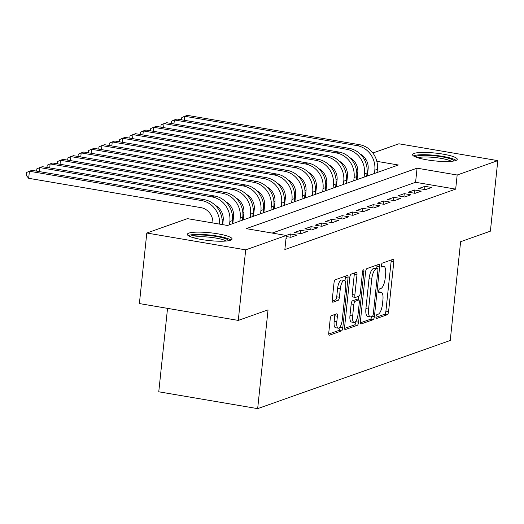 <?xml version="1.0" encoding="UTF-8"?>
<svg xmlns="http://www.w3.org/2000/svg" width="524" height="524" viewBox="0 0 524 524"><rect width="100%" height="100%" fill="white"/><g stroke="black" fill="none" stroke-linecap="round" stroke-linejoin="round"><path stroke-width="0.79" d="M375.963 316.85A1.978 0.668 99.7 0 0 376.343 318.546A1.978 0.668 99.7 0 0 376.474 318.533L387.269 314.714A2.83 0.956 99.7 0 0 388.579 311.584L393.819 261.725A2.83 0.956 99.7 0 0 393.275 259.301A2.83 0.956 99.7 0 0 393.092 259.315L382.297 263.14A1.978 0.668 99.7 0 0 381.38 265.327A1.978 0.668 99.7 0 0 381.76 267.03A1.978 0.668 99.7 0 0 381.885 267.017L383.286 266.519A9.052 3.065 99.7 0 1 383.869 266.461A9.052 3.065 99.7 0 1 385.605 274.235L385.166 278.388A9.052 3.065 99.7 0 1 380.987 288.403L379.586 288.901A1.978 0.668 99.7 0 0 378.669 291.089A1.978 0.668 99.7 0 0 379.049 292.792A1.978 0.668 99.7 0 0 379.18 292.778L380.575 292.281A9.052 3.065 99.7 0 1 381.164 292.222A9.052 3.065 99.7 0 1 382.9 299.997L382.461 304.149A9.052 3.065 99.7 0 1 378.276 314.164L376.88 314.655A1.978 0.668 99.7 0 0 375.963 316.85M188.856 233.128A22.48 3.923 -174 0 1 214.015 233.239A22.48 3.923 -174 0 1 232.06 239.023A22.48 3.923 -174 0 1 230.553 240.228A22.48 3.923 -174 0 1 205.395 240.11A22.48 3.923 -174 0 1 187.35 234.326A22.48 3.923 -174 0 1 188.856 233.128M414.045 153.421A22.48 3.923 -174 0 1 439.204 153.539A22.48 3.923 -174 0 1 457.249 159.322A22.48 3.923 -174 0 1 455.742 160.521A22.48 3.923 -174 0 1 430.584 160.403A22.48 3.923 -174 0 1 412.539 154.619A22.48 3.923 -174 0 1 414.045 153.421M331.548 315.638A2.83 0.956 99.7 0 0 330.238 318.762L328.771 332.753A2.83 0.956 99.7 0 0 329.314 335.183A2.83 0.956 99.7 0 0 329.498 335.163L341.484 330.919A2.83 0.956 99.7 0 0 342.794 327.788L348.034 277.93A2.83 0.956 99.7 0 0 347.491 275.5A2.83 0.956 99.7 0 0 347.307 275.519L335.314 279.764A2.83 0.956 99.7 0 0 334.011 282.894L332.236 299.793A2.83 0.956 99.7 0 0 332.773 302.217A2.83 0.956 99.7 0 0 332.956 302.204L338.091 300.383A2.83 0.956 99.7 0 0 339.401 297.252L340.279 288.875A7.565 2.561 99.7 0 1 344.268 280.458A7.565 2.561 99.7 0 1 345.716 286.956L342.264 319.778A7.565 2.561 99.7 0 1 338.281 328.194A7.565 2.561 99.7 0 1 336.827 321.697L337.404 316.227A2.83 0.956 99.7 0 0 336.86 313.797A2.83 0.956 99.7 0 0 336.677 313.817L331.548 315.638M372.872 153.001L398.902 143.786L497.8 160.626L490.385 231.169L460.616 241.708L450.24 340.469L257.664 408.635L268.046 309.867L238.276 320.406L245.691 249.856L146.799 233.023L187.435 218.639L227.527 225.464L398.358 165.001L376.828 161.333M497.8 160.626L457.164 175.009L417.071 168.184L246.234 228.647L286.327 235.472L245.691 249.856M286.327 235.472L284.846 249.581L455.677 189.118L457.164 175.009M360.374 321.566A2.83 0.956 99.7 0 0 360.918 323.996A2.83 0.956 99.7 0 0 361.101 323.976L373.095 319.732A2.83 0.956 99.7 0 0 374.398 316.601L379.638 266.742A2.83 0.956 99.7 0 0 379.101 264.319A2.83 0.956 99.7 0 0 378.918 264.332L366.924 268.576A2.83 0.956 99.7 0 0 365.614 271.707L360.374 321.566M357.289 325.325L345.296 329.57A2.83 0.956 99.7 0 1 345.113 329.589A2.83 0.956 99.7 0 1 344.576 327.159L349.816 277.301A2.83 0.956 99.7 0 1 351.119 274.17L356.255 272.356A2.83 0.956 99.7 0 1 356.438 272.336A2.83 0.956 99.7 0 1 356.975 274.766L354.853 294.986A2.83 0.956 99.7 0 0 355.396 297.416A2.83 0.956 99.7 0 0 355.58 297.396L358.979 296.191A2.83 0.956 99.7 0 0 360.289 293.06L362.503 272.008A1.978 0.668 99.7 0 1 363.545 269.808A1.978 0.668 99.7 0 1 363.925 271.504L358.599 322.195A2.83 0.956 99.7 0 1 357.289 325.325L354.617 324.867L344.556 328.43M425.429 189.668L431.645 187.468L424.957 186.328L418.748 188.529L425.429 189.668M415.074 193.33L421.289 191.136L414.608 189.996L408.393 192.197L415.074 193.33M404.724 196.998L410.934 194.797L404.253 193.657L398.044 195.858L404.724 196.998M394.369 200.659L400.578 198.465L393.897 197.325L387.688 199.526L394.369 200.659M384.013 204.327L390.229 202.126L383.548 200.987L377.332 203.188L384.013 204.327M373.664 207.989L379.874 205.794L373.193 204.655L366.977 206.856L373.664 207.989M363.309 211.657L369.518 209.456L362.837 208.316L356.628 210.517L363.309 211.657M352.953 215.318L359.169 213.117L352.488 211.984L346.272 214.178L352.953 215.318M342.604 218.986L348.814 216.785L342.133 215.646L335.917 217.846L342.604 218.986M332.249 222.648L338.458 220.447L331.777 219.314L325.568 221.508L332.249 222.648M321.893 226.316L328.109 224.115L321.422 222.975L315.212 225.176L321.893 226.316M311.538 229.977L317.754 227.776L311.073 226.643L304.857 228.837L311.538 229.977M301.189 233.645L307.398 231.444L300.717 230.305L294.508 232.505L301.189 233.645M286.222 236.521L290.833 237.307L297.049 235.106L290.362 233.973L286.183 235.453M285.953 239.036L286.694 238.774L285.993 238.656M455.677 189.118L415.584 182.293L272.153 233.062M357.8 172.455L356.726 172.298M347.484 175.573L346.377 175.966M337.129 179.241L336.022 179.627M326.773 182.902L325.666 183.295M316.424 186.57L315.317 186.957M306.068 190.232L304.961 190.625M295.713 193.9L294.606 194.286M285.357 197.561L284.257 197.954M275.008 201.223L273.901 201.616M264.653 204.891L263.546 205.284M254.297 208.552L253.197 208.945M243.948 212.22L242.841 212.613M233.593 215.881L232.486 216.274M223.237 219.549L222.13 219.942M367.593 174.119L366.931 174.007M167.536 308.361L158.765 391.795L257.664 408.635M238.276 320.406L139.384 303.566L146.799 233.023M356.785 172.285L357.322 167.149M362.516 156.669L363.446 156.335M365.975 159.486L364.16 159.178M415.584 182.293L417.071 168.184M424.957 186.328L424.623 189.531M414.608 189.996L414.268 193.192M404.253 193.657L403.919 196.86M393.897 197.325L393.563 200.522M383.548 200.987L383.208 204.19M373.193 204.655L372.859 207.851M362.837 208.316L362.503 211.519M352.488 211.984L352.148 215.181M342.133 215.646L341.792 218.849M331.777 219.314L331.443 222.51M321.422 222.975L321.088 226.178M311.073 226.643L310.732 229.839M300.717 230.305L300.383 233.508M290.362 233.973L290.027 237.169M375.937 317.321L384.596 314.256A2.83 0.956 99.7 0 0 385.906 311.132L391.146 261.273A2.83 0.956 99.7 0 0 391.159 260.002M376.736 268.465L376.966 266.29A2.83 0.956 99.7 0 0 376.985 265.02M360.361 322.836L370.422 319.273A2.83 0.956 99.7 0 0 371.68 316.496M372.381 316.247A1.978 0.668 99.7 0 0 373.298 314.059L377.896 270.292A1.978 0.668 99.7 0 0 377.516 268.596A1.978 0.668 99.7 0 0 377.391 268.609L375.918 269.126A9.052 3.065 99.7 0 0 371.732 279.141L368.588 309.055A9.052 3.065 99.7 0 0 370.324 316.83A9.052 3.065 99.7 0 0 370.907 316.771L372.381 316.247M374.961 268.196A1.978 0.668 99.7 0 0 374.843 268.137A1.978 0.668 99.7 0 0 374.719 268.15L377.391 268.609M370.324 316.83L367.651 316.378A9.052 3.065 99.7 0 1 365.916 308.603L369.06 278.689A9.052 3.065 99.7 0 1 373.245 268.674L374.719 268.15M352.907 296.938A2.83 0.956 99.7 0 1 352.724 296.957A2.83 0.956 99.7 0 1 352.18 294.534L354.303 274.314A2.83 0.956 99.7 0 0 354.322 273.037M358.593 296.329L358.213 299.957M355.999 321.022L355.927 321.743L358.599 322.195M352.645 315.965A7.565 2.561 99.7 0 0 354.093 322.463A7.565 2.561 99.7 0 0 358.082 314.04L359.3 302.479A2.83 0.956 99.7 0 0 358.757 300.049A2.83 0.956 99.7 0 0 358.573 300.069L355.167 301.274A2.83 0.956 99.7 0 0 353.864 304.405L352.645 315.965L349.973 315.514A7.565 2.561 99.7 0 0 351.421 322.011L354.093 322.463M356.255 299.676A2.83 0.956 99.7 0 0 356.084 299.597A2.83 0.956 99.7 0 0 355.901 299.617L358.573 300.069M349.973 315.514L351.191 303.946A2.83 0.956 99.7 0 1 352.495 300.815L355.901 299.617M354.617 324.867A2.83 0.956 99.7 0 0 355.927 321.743M338.281 328.194L335.602 327.742A7.565 2.561 99.7 0 1 334.155 321.245L334.731 315.776A2.83 0.956 99.7 0 0 334.751 314.505M344.268 280.458L341.596 279.999A7.565 2.561 99.7 0 0 337.607 288.423L340.279 288.875M332.216 301.064L335.419 299.931A2.83 0.956 99.7 0 0 336.729 296.8L337.607 288.423M344.995 280.962L345.362 277.478A2.83 0.956 99.7 0 0 345.375 276.207M328.751 334.024L338.812 330.461A2.83 0.956 99.7 0 0 340.122 327.336L340.181 326.753M367.403 175.959L368.123 169.049A14.41 13.323 -109.5 0 0 360.145 153.977M377.051 172.54L377.398 169.272A21.615 19.984 70.5 0 0 359.575 144.696L187.31 115.365L184.723 116.282L356.988 145.613A21.615 19.984 70.5 0 1 374.811 170.189L374.464 173.457M181.559 119.819L181.802 117.533L184.723 116.282L184.297 120.284M415.408 156.925A19.454 3.399 -174 0 1 416.613 156.159A19.454 3.399 -174 0 1 437.592 156.152A19.454 3.399 -174 0 1 453.961 160.973M451.413 161.313A18.012 3.144 6 0 0 434.835 157.508A18.012 3.144 6 0 0 417.831 157.783M456.096 160.383A22.336 3.904 6 0 0 435.811 155.431A22.336 3.904 6 0 0 413.94 155.7A22.336 3.904 6 0 0 413.443 155.903M190.219 236.625A19.454 3.399 -174 0 1 206.495 235.256A19.454 3.399 -174 0 1 228.772 240.68M226.224 241.02A18.012 3.144 6 0 0 206.567 236.94A18.012 3.144 6 0 0 192.642 237.49M230.901 240.09A22.336 3.904 6 0 0 206.056 234.713A22.336 3.904 6 0 0 188.254 235.603M357.047 179.621L357.774 172.717A14.41 13.323 -109.5 0 0 349.79 157.645M366.702 176.202L367.042 172.94A21.615 19.984 70.5 0 0 349.22 148.364L176.955 119.033L174.368 119.95L346.633 149.275A21.615 19.984 70.5 0 1 364.455 173.857L364.108 177.119M171.204 123.481L171.446 121.201L174.368 119.95L173.948 123.946M346.691 183.282L347.419 176.378A14.41 13.323 -109.5 0 0 339.441 161.307M356.346 179.87L356.687 176.601A21.615 19.984 70.5 0 0 338.864 152.025L166.599 122.695L164.012 123.612L336.277 152.942A21.615 19.984 70.5 0 1 354.1 177.518L353.759 180.787M160.855 127.142L161.091 124.863L164.012 123.612L163.593 127.614M336.343 186.95L337.063 180.046A14.41 13.323 -109.5 0 0 329.085 164.975M345.991 183.531L346.338 180.269A21.615 19.984 70.5 0 0 328.515 155.694L156.25 126.363L153.663 127.28L325.928 156.604A21.615 19.984 70.5 0 1 343.751 181.186L343.403 184.448M150.499 130.81L150.742 128.531L153.663 127.28L153.237 131.275M325.987 190.612L326.714 183.708A14.41 13.323 -109.5 0 0 318.73 168.636M335.642 187.199L335.982 183.931A21.615 19.984 70.5 0 0 318.16 159.355L145.895 130.024L143.307 130.941L315.572 160.272A21.615 19.984 70.5 0 1 333.395 184.848L333.048 188.116M140.144 134.472L140.386 132.192L143.307 130.941L142.888 134.943M315.631 194.28L316.358 187.376A14.41 13.323 -109.5 0 0 308.381 172.304M325.286 190.86L325.627 187.599A21.615 19.984 70.5 0 0 307.804 163.016L135.539 133.692L132.952 134.609L305.217 163.933A21.615 19.984 70.5 0 1 323.039 188.516L322.699 191.777M129.795 138.139L130.031 135.854L132.952 134.609L132.533 138.605M305.276 197.941L306.003 191.037A14.41 13.323 -109.5 0 0 298.025 175.966M314.931 194.528L315.278 191.26A21.615 19.984 70.5 0 0 297.455 166.684L125.19 137.353L122.596 138.27L294.868 167.601A21.615 19.984 70.5 0 1 312.684 192.177L312.343 195.445M119.439 141.801L119.682 139.522L122.596 138.27L122.177 142.273M294.927 201.609L295.654 194.705A14.41 13.323 -109.5 0 0 287.669 179.634M304.575 198.19L304.922 194.928A21.615 19.984 70.5 0 0 287.1 170.346L114.835 141.022L112.247 141.939L284.512 171.263A21.615 19.984 70.5 0 1 302.335 195.838L301.988 199.107M109.084 145.469L109.326 143.183L112.247 141.939L111.828 145.934M284.571 205.27L285.298 198.367A14.41 13.323 -109.5 0 0 277.314 183.295M294.226 201.858L294.567 198.589A21.615 19.984 70.5 0 0 276.744 174.014L104.479 144.683L101.892 145.6L274.157 174.931A21.615 19.984 70.5 0 1 291.979 199.506L291.639 202.775M98.735 149.13L98.971 146.851L101.892 145.6L101.473 149.602M274.216 208.938L274.943 202.035A14.41 13.323 -109.5 0 0 266.965 186.963M283.87 205.519L284.218 202.257A21.615 19.984 70.5 0 0 266.395 177.675L94.13 148.351L91.536 149.268L263.801 178.592A21.615 19.984 70.5 0 1 281.624 203.168L281.283 206.436M88.379 152.798L88.615 150.512L91.536 149.268L91.117 153.263M263.867 212.6L264.587 205.696A14.41 13.323 -109.5 0 0 256.609 190.625M273.515 209.187L273.862 205.919A21.615 19.984 70.5 0 0 256.039 181.343L83.775 152.012L81.187 152.929L253.452 182.26A21.615 19.984 70.5 0 1 271.275 206.836L270.928 210.104M78.024 156.46L78.266 154.18L81.187 152.929L80.761 156.931M253.511 216.268L254.238 209.364A14.41 13.323 -109.5 0 0 246.254 194.286M263.166 212.849L263.507 209.58A21.615 19.984 70.5 0 0 245.684 185.005L73.419 155.68L70.832 156.591L243.097 185.922A21.615 19.984 70.5 0 1 260.919 210.497L260.579 213.766M67.668 160.128L67.91 157.842L70.832 156.591L70.413 160.593M243.156 219.929L243.883 213.026A14.41 13.323 -109.5 0 0 235.905 197.954M252.81 216.517L253.151 213.248A21.615 19.984 70.5 0 0 235.335 188.673L63.063 159.342L60.476 160.259L232.741 189.59A21.615 19.984 70.5 0 1 250.564 214.165L250.223 217.427M57.319 163.789L57.555 161.51L60.476 160.259L60.057 164.254M232.807 223.597L233.527 216.694A14.41 13.323 -109.5 0 0 225.549 201.616M242.455 220.178L242.802 216.91A21.615 19.984 70.5 0 0 224.979 192.334L52.714 163.01L50.127 163.92L222.392 193.251A21.615 19.984 70.5 0 1 240.215 217.827L239.868 221.095M46.964 167.457L47.206 165.171L50.127 163.92L49.701 167.922M222.726 224.645L223.178 220.355A14.41 13.323 -109.5 0 0 215.194 205.284M232.106 223.846L232.446 220.578A21.615 19.984 70.5 0 0 214.624 196.002L42.359 166.671L39.772 167.588L212.037 196.919A21.615 19.984 70.5 0 1 229.859 221.495L229.512 224.757M36.608 171.119L36.85 168.839L39.772 167.588L39.352 171.584M204.268 199.664L201.681 200.581L29.416 171.25L32.003 170.339L204.268 199.664A21.615 19.984 70.5 0 1 222.091 224.239L222.065 224.534M212.895 222.975A14.41 13.323 -109.5 0 0 200.941 207.635L28.676 178.304L26.2 175.324L26.495 172.501L29.416 171.25L28.676 178.304M201.681 200.581A21.615 19.984 70.5 0 1 219.589 224.115M378.656 291.953L380.575 292.281M381.367 266.192L383.286 266.519M391.146 261.273L393.819 261.725M385.906 311.132L388.579 311.584M384.596 314.256L387.269 314.714M376.966 266.29L379.638 266.742M372.368 316.254L374.398 316.601M370.422 319.273L373.095 319.732M360.748 323.917L361.101 323.976M373.245 268.674L375.918 269.126M369.06 278.689L371.732 279.141M365.916 308.603L368.588 309.055M344.949 329.511L345.296 329.57M354.303 274.314L356.975 274.766M352.18 294.534L354.853 294.986M362.628 271.288L363.925 271.504M352.495 300.815L355.167 301.274M351.191 303.946L353.864 304.405M334.731 315.776L337.404 316.227M334.155 321.245L336.827 321.697M336.729 296.8L339.401 297.252M335.419 299.931L338.091 300.383M332.609 302.138L332.956 302.204M345.362 277.478L348.034 277.93M340.122 327.336L342.794 327.788M338.812 330.461L341.484 330.919M329.144 335.105L329.498 335.163M377.398 169.272L374.811 170.189M359.575 144.696L356.988 145.613M367.042 172.94L364.455 173.857M349.22 148.364L346.633 149.275M356.687 176.601L354.1 177.518M338.864 152.025L336.277 152.942M346.338 180.269L343.751 181.186M328.515 155.694L325.928 156.604M335.982 183.931L333.395 184.848M318.16 159.355L315.572 160.272M325.627 187.599L323.039 188.516M307.804 163.016L305.217 163.933M315.278 191.26L312.684 192.177M297.455 166.684L294.868 167.601M304.922 194.928L302.335 195.838M287.1 170.346L284.512 171.263M294.567 198.589L291.979 199.506M276.744 174.014L274.157 174.931M284.218 202.257L281.624 203.168M266.395 177.675L263.801 178.592M273.862 205.919L271.275 206.836M256.039 181.343L253.452 182.26M263.507 209.58L260.919 210.497M245.684 185.005L243.097 185.922M253.151 213.248L250.564 214.165M235.335 188.673L232.741 189.59M242.802 216.91L240.215 217.827M224.979 192.334L222.392 193.251M232.446 220.578L229.859 221.495M214.624 196.002L212.037 196.919M222.091 224.239L221.528 224.442M378.649 291.796L381.164 292.222M381.354 266.035L383.869 266.461M374.843 268.137L377.516 268.596M352.724 296.957L355.396 297.416M356.084 299.597L358.757 300.049"/></g></svg>
